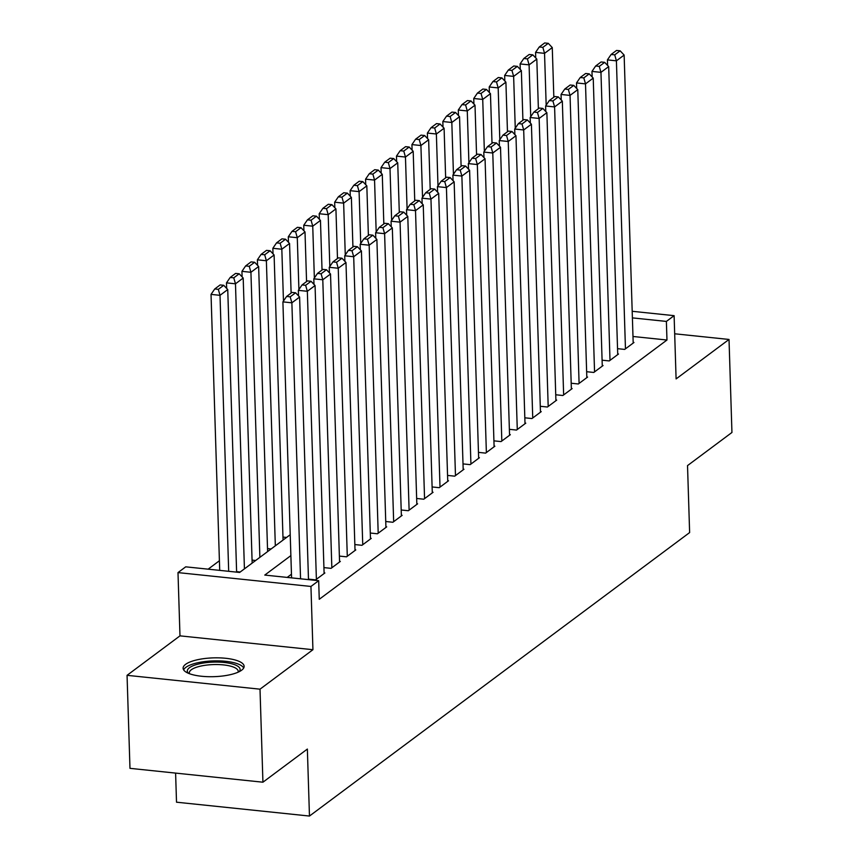 <?xml version="1.0" encoding="UTF-8"?>
<svg xmlns="http://www.w3.org/2000/svg" width="859" height="859" viewBox="0 0 859 859"><rect width="100%" height="100%" fill="white"/><g stroke="black" fill="none" stroke-linecap="round" stroke-linejoin="round"><path stroke-width="1.29" d="M185.587 664.351A30.527 9.406 -1.8 0 0 183.107 668.227A30.527 9.406 -1.8 0 0 207.61 676.667A30.527 9.406 -1.8 0 0 241.647 670.192A30.527 9.406 -1.8 0 0 244.128 666.305A30.527 9.406 -1.8 0 0 219.625 657.876A30.527 9.406 -1.8 0 0 185.587 664.351M175.601 773.1L176.514 802.199L309.465 816.05L689.627 532.58L687.522 465.599L731.943 432.474L729.023 339.455L674.68 333.786M309.465 816.05L307.361 749.069L262.929 782.205L129.977 768.343L127.057 675.324L260.009 689.176L312.934 649.705L310.947 586.45L177.996 572.599L185.716 566.833L239.618 572.448L290.213 534.727M312.934 649.705L179.982 635.853L127.057 675.324M179.982 635.853L177.996 572.599M219.399 560.755L208.125 569.173M262.929 782.205L260.009 689.176M617.546 348.668L624.686 349.409L633.963 342.494L633.169 342.419M602.095 360.189L609.235 360.93L618.501 354.015L617.718 353.94M586.643 371.711L593.784 372.452L603.05 365.547L602.256 365.462M571.181 383.232L578.322 383.984L587.599 377.069L586.804 376.983M555.73 394.764L562.87 395.505L572.148 388.59L571.353 388.504M540.279 406.286L547.419 407.026L556.696 400.111L555.902 400.026M524.828 417.807L531.968 418.548L541.234 411.633L540.44 411.558M509.376 429.328L516.517 430.069L525.783 423.154L524.989 423.079M493.914 440.85L501.055 441.59L510.332 434.686L509.537 434.6M478.463 452.371L485.603 453.123L494.881 446.208L494.086 446.122M463.012 463.892L470.152 464.644L479.419 457.729L478.635 457.643M447.56 475.424L454.701 476.165L463.967 469.25L463.173 469.164M432.098 486.946L439.239 487.687L448.516 480.772L447.722 480.696M416.647 498.467L423.788 499.208L433.065 492.293L432.27 492.218M401.196 509.988L408.336 510.729L417.614 503.825L416.819 503.739M385.745 521.51L392.885 522.261L402.152 515.346L401.357 515.26M370.293 533.031L377.434 533.783L386.7 526.868L385.906 526.782M354.831 544.563L361.972 545.304L371.249 538.389L370.454 538.303M339.38 556.084L346.521 556.825L355.798 549.91L355.003 549.835M323.929 567.606L331.069 568.347L340.336 561.432L339.552 561.356M308.478 579.127L315.618 579.868L324.885 572.964L324.09 572.878M240.209 572.019L236.612 571.643M255.66 560.487L252.063 560.111M271.111 548.965L267.514 548.59M286.573 537.444L282.965 537.068M290.868 555.612L264.776 575.079L318.678 580.695L319.258 599.292L666.971 340.024L632.976 336.481M291.459 574.22L287.174 577.409M632.192 311.291L674.111 315.661L676.097 378.916L729.023 339.455M674.111 315.661L666.38 321.416L632.396 317.884M666.971 340.024L666.38 321.416M318.678 580.695L310.947 586.45M300.553 578.805L291.877 302.819L282.901 301.874L291.577 577.871M308.488 579.632L299.608 297.053L291.877 302.819L290.192 296.827L295.603 292.801L292.006 292.425L286.605 296.462L290.192 296.827M282.901 301.874L286.605 296.462M295.603 292.801L299.608 297.053M228.687 571.31L220.011 295.324L227.742 289.558L236.622 572.137M218.326 289.343L223.737 285.306L220.14 284.93L214.739 288.968L218.326 289.343L220.011 295.324L211.035 294.39L219.711 570.376M227.742 289.558L223.737 285.306M214.739 288.968L211.035 294.39M188.4 673.284A26.414 8.139 178.2 0 1 189.452 667.722A26.414 8.139 178.2 0 1 222.46 662.31A26.414 8.139 178.2 0 1 239.167 671.684M238.083 672.189A24.46 7.538 -1.8 0 0 238.222 671.341A24.46 7.538 -1.8 0 0 218.583 664.576A24.46 7.538 -1.8 0 0 191.31 669.762A24.46 7.538 -1.8 0 0 189.324 672.876A24.46 7.538 -1.8 0 0 189.506 673.724M243.688 668.001A30.323 9.342 -1.8 0 0 217.595 660.861A30.323 9.342 -1.8 0 0 185.866 667.346A30.323 9.342 -1.8 0 0 183.654 669.891M316.391 579.299L307.339 291.287L298.352 290.353L298.524 295.904M324.111 573.533L315.06 285.532L307.339 291.287L305.643 285.306L311.055 281.28L307.468 280.904L302.057 284.93L305.643 285.306M298.352 290.353L302.057 284.93M311.055 281.28L315.06 285.532M331.842 567.778L322.791 279.766L313.803 278.831L313.986 284.383M339.563 562.011L330.522 274.01L322.791 279.766L321.105 273.785L326.506 269.747L322.92 269.382L317.508 273.409L321.105 273.785M313.803 278.831L317.508 273.409M326.506 269.747L330.522 274.01M347.294 556.245L338.242 268.244L329.255 267.31L329.437 272.861M355.025 550.49L345.973 262.489L338.242 268.244L336.556 262.263L341.968 258.226L338.371 257.85L332.959 261.888L336.556 262.263M329.255 267.31L332.959 261.888M341.968 258.226L345.973 262.489M362.745 544.724L353.693 256.723L344.717 255.789L344.888 261.329M370.476 538.969L361.424 250.957L353.693 256.723L352.007 250.742L357.419 246.705L353.822 246.329L348.41 250.366L352.007 250.742M344.717 255.789L348.41 250.366M357.419 246.705L361.424 250.957M244.428 568.873L235.473 283.803L243.194 278.037L252.159 563.107M233.777 277.822L239.189 273.785L235.591 273.409L230.191 277.446L233.777 277.822L235.473 283.803L226.486 282.869L226.658 288.409M243.194 278.037L239.189 273.785M230.191 277.446L226.486 282.869M259.88 557.341L250.925 272.282L258.645 266.515L267.611 551.585M249.239 266.301L254.64 262.263L251.053 261.888L245.642 265.925L249.239 266.301L250.925 272.282L241.937 271.347L242.109 276.888M258.645 266.515L254.64 262.263M245.642 265.925L241.937 271.347M275.331 545.819L266.376 260.76L274.107 254.994L283.062 540.064M264.69 254.769L270.102 250.742L266.505 250.366L261.093 254.404L264.69 254.769L266.376 260.76L257.389 259.815L257.571 265.367M274.107 254.994L270.102 250.742M261.093 254.404L257.389 259.815M283.459 301.058L281.827 249.228L289.558 243.473L291.115 293.091M280.141 243.247L285.553 239.221L281.956 238.845L276.544 242.872L280.141 243.247L281.827 249.228L272.851 248.294L273.022 253.845M289.558 243.473L285.553 239.221M276.544 242.872L272.851 248.294M378.196 533.203L369.155 245.202L360.168 244.267L360.34 249.808M385.927 527.447L376.876 239.436L369.155 245.202L367.459 239.221L372.87 235.183L369.273 234.808L363.872 238.845L367.459 239.221M360.168 244.267L363.872 238.845M372.87 235.183L376.876 239.436M298.911 289.537L297.289 237.707L305.009 231.951L306.566 281.569M295.593 231.726L301.004 227.689L297.407 227.324L292.006 231.35L295.593 231.726L297.289 237.707L288.302 236.773L288.474 242.324M305.009 231.951L301.004 227.689M292.006 231.35L288.302 236.773M393.658 521.681L384.607 233.68L375.619 232.735L375.791 238.287M401.378 515.915L392.327 227.914L384.607 233.68L382.921 227.689L388.322 223.662L384.735 223.286L379.324 227.324L382.921 227.689M375.619 232.735L379.324 227.324M388.322 223.662L392.327 227.914M314.362 278.015L312.74 226.185L320.461 220.43L322.028 270.048M311.055 220.205L316.456 216.167L312.869 215.792L307.458 219.829L311.055 220.205L312.74 226.185L303.753 225.251L303.925 230.803M320.461 220.43L316.456 216.167M307.458 219.829L303.753 225.251M409.109 510.16L400.058 222.148L391.07 221.214L391.253 226.765M416.84 504.394L407.789 216.393L400.058 222.148L398.372 216.167L403.784 212.141L400.187 211.765L394.775 215.792L398.372 216.167M391.07 221.214L394.775 215.792M403.784 212.141L407.789 216.393M329.824 266.494L328.192 214.664L335.923 208.898L337.48 258.516M326.506 208.683L331.907 204.646L328.321 204.27L322.909 208.308L326.506 208.683L328.192 214.664L319.204 213.73L319.387 219.27M335.923 208.898L331.907 204.646M322.909 208.308L319.204 213.73M424.561 498.639L415.509 210.627L406.532 209.693L406.704 215.244M432.292 492.873L423.24 204.871L415.509 210.627L413.823 204.646L419.235 200.619L415.638 200.244L410.226 204.27L413.823 204.646M406.532 209.693L410.226 204.27M419.235 200.619L423.24 204.871M345.275 254.962L343.643 203.143L351.374 197.377L352.931 246.995M341.957 197.162L347.369 193.125L343.772 192.749L338.36 196.786L341.957 197.162L343.643 203.143L334.666 202.209L334.838 207.749M351.374 197.377L347.369 193.125M338.36 196.786L334.666 202.209M440.012 487.107L430.96 199.105L421.984 198.171L422.156 203.723M447.743 481.351L438.691 193.35L430.96 199.105L429.275 193.125L434.686 189.087L431.089 188.712L425.688 192.749L429.275 193.125M421.984 198.171L425.688 192.749M434.686 189.087L438.691 193.35M360.726 243.441L359.094 191.621L366.825 185.855L368.382 235.473M357.408 185.63L362.82 181.603L359.223 181.228L353.822 185.265L357.408 185.63L359.094 191.621L350.118 190.677L350.289 196.228M366.825 185.855L362.82 181.603M353.822 185.265L350.118 190.677M455.474 475.585L446.422 187.584L437.435 186.65L437.607 192.201M463.194 469.83L454.143 181.818L446.422 187.584L444.726 181.603L450.137 177.566L446.551 177.19L441.139 181.228L444.726 181.603M437.435 186.65L441.139 181.228M450.137 177.566L454.143 181.818M376.178 231.919L374.556 180.089L382.276 174.334L383.833 223.952M372.86 174.109L378.271 170.082L374.674 169.706L369.273 173.733L372.86 174.109L374.556 180.089L365.569 179.155L365.741 184.706M382.276 174.334L378.271 170.082M369.273 173.733L365.569 179.155M470.925 464.064L461.874 176.063L452.886 175.129L453.069 180.669M478.646 458.309L469.605 170.297L461.874 176.063L460.188 170.082L465.589 166.045L462.002 165.669L456.591 169.706L460.188 170.082M452.886 175.129L456.591 169.706M465.589 166.045L469.605 170.297M391.64 220.398L390.007 168.568L397.728 162.813L399.295 212.431M388.322 162.587L393.723 158.561L390.136 158.185L384.725 162.211L388.322 162.587L390.007 168.568L381.02 167.634L381.192 173.185M397.728 162.813L393.723 158.561M384.725 162.211L381.02 167.634M486.377 452.543L477.325 164.541L468.338 163.597L468.52 169.148M494.108 446.777L485.056 158.775L477.325 164.541L475.639 158.55L481.051 154.523L477.454 154.148L472.042 158.185L475.639 158.55M468.338 163.597L472.042 158.185M481.051 154.523L485.056 158.775M407.091 208.877L405.459 157.047L413.19 151.291L414.747 200.909M403.773 151.066L409.185 147.029L405.588 146.653L400.176 150.69L403.773 151.066L405.459 157.047L396.471 156.113L396.654 161.664M413.19 151.291L409.185 147.029M400.176 150.69L396.471 156.113M501.828 441.021L492.776 153.009L483.8 152.075L483.971 157.627M509.559 435.255L500.507 147.254L492.776 153.009L491.09 147.029L496.502 143.002L492.905 142.626L487.493 146.653L491.09 147.029M483.8 152.075L487.493 146.653M496.502 143.002L500.507 147.254M422.542 197.355L420.91 145.525L428.641 139.759L430.198 189.388M419.224 139.545L424.636 135.507L421.039 135.131L415.627 139.169L419.224 139.545L420.91 145.525L411.933 144.591L412.105 150.142M428.641 139.759L424.636 135.507M415.627 139.169L411.933 144.591M517.279 429.5L508.238 141.488L499.251 140.554L499.423 146.105M525.01 423.734L515.958 135.733L508.238 141.488L506.542 135.507L511.953 131.481L508.356 131.105L502.955 135.131L506.542 135.507M499.251 140.554L502.955 135.131M511.953 131.481L515.958 135.733M437.993 185.823L436.372 134.004L444.092 128.238L445.649 177.856M434.675 128.023L440.087 123.986L436.49 123.61L431.089 127.647L434.675 128.023L436.372 134.004L427.385 133.07L427.557 138.61M444.092 128.238L440.087 123.986M431.089 127.647L427.385 133.07M532.741 417.968L523.689 129.967L514.702 129.033L514.874 134.584M540.461 412.213L531.41 124.211L523.689 129.967L522.004 123.986L527.405 119.949L523.818 119.573L518.407 123.61L522.004 123.986M514.702 129.033L518.407 123.61M527.405 119.949L531.41 124.211M453.445 174.302L451.823 122.483L459.544 116.717L461.111 166.335M450.137 116.491L455.538 112.465L451.952 112.089L446.54 116.126L450.137 116.491L451.823 122.483L442.836 121.538L443.008 127.089M459.544 116.717L455.538 112.465M446.54 116.126L442.836 121.538M548.192 406.447L539.141 118.445L530.153 117.511L530.336 123.062M555.923 400.691L546.872 112.679L539.141 118.445L537.455 112.465L542.867 108.427L539.269 108.051L533.858 112.089L537.455 112.465M530.153 117.511L533.858 112.089M542.867 108.427L546.872 112.679M468.907 162.78L467.275 110.951L475.006 105.195L476.562 154.813M465.589 104.97L470.99 100.943L467.403 100.567L461.992 104.594L465.589 104.97L467.275 110.951L458.287 110.016L458.47 115.568M475.006 105.195L470.99 100.943M461.992 104.594L458.287 110.016M563.644 394.925L554.592 106.924L545.615 105.99L545.787 111.53M571.375 389.17L562.323 101.158L554.592 106.924L552.906 100.943L558.318 96.906L554.721 96.53L549.309 100.567L552.906 100.943M545.615 105.99L549.309 100.567M558.318 96.906L562.323 101.158M484.358 151.259L482.726 99.429L490.457 93.674L492.014 143.292M481.04 93.448L486.452 89.422L482.855 89.046L477.443 93.073L481.04 93.448L482.726 99.429L473.749 98.495L473.921 104.046M490.457 93.674L486.452 89.422M477.443 93.073L473.749 98.495M579.095 383.404L570.043 95.403L561.067 94.458L561.238 100.009M586.826 377.638L577.774 89.637L570.043 95.403L568.357 89.411L573.769 85.385L570.172 85.009L564.771 89.046L568.357 89.411M561.067 94.458L564.771 89.046M573.769 85.385L577.774 89.637M499.809 139.738L498.177 87.908L505.908 82.153L507.465 131.771M496.491 81.927L501.903 77.89L498.306 77.514L492.905 81.551L496.491 81.927L498.177 87.908L489.201 86.974L489.372 92.525M505.908 82.153L501.903 77.89M492.905 81.551L489.201 86.974M594.557 371.883L585.505 83.871L576.518 82.936L576.69 88.488M602.277 366.117L593.225 78.115L585.505 83.871L583.809 77.89L589.22 73.863L585.634 73.487L580.222 77.514L583.809 77.89M576.518 82.936L580.222 77.514M589.22 73.863L593.225 78.115M515.26 128.216L513.639 76.387L521.359 70.621L522.916 120.249M511.943 70.406L517.354 66.368L513.768 65.993L508.356 70.03L511.943 70.406L513.639 76.387L504.652 75.452L504.824 81.004M521.359 70.621L517.354 66.368M508.356 70.03L504.652 75.452M610.008 360.361L600.956 72.349L591.969 71.415L592.152 76.966M617.728 354.595L608.687 66.594L600.956 72.349L599.271 66.368L604.672 62.342L601.085 61.966L595.674 65.993L599.271 66.368M591.969 71.415L595.674 65.993M604.672 62.342L608.687 66.594M530.722 116.684L529.09 64.865L536.811 59.099L538.378 108.717M527.405 58.884L532.805 54.847L529.219 54.471L523.807 58.509L527.405 58.884L529.09 64.865L520.103 63.931L520.275 69.472M536.811 59.099L532.805 54.847M523.807 58.509L520.103 63.931M625.459 348.829L616.408 60.828L607.42 59.894L607.603 65.445M633.19 343.074L624.139 55.073L616.408 60.828L614.722 54.847L620.134 50.81L616.537 50.445L611.125 54.471L614.722 54.847M607.42 59.894L611.125 54.471M620.134 50.81L624.139 55.073M546.174 105.163L544.542 53.344L552.273 47.578L553.83 97.196M542.856 47.352L548.267 43.326L544.67 42.95L539.259 46.987L542.856 47.352L544.542 53.344L535.554 52.399L535.737 57.95M552.273 47.578L548.267 43.326M539.259 46.987L535.554 52.399"/></g></svg>
